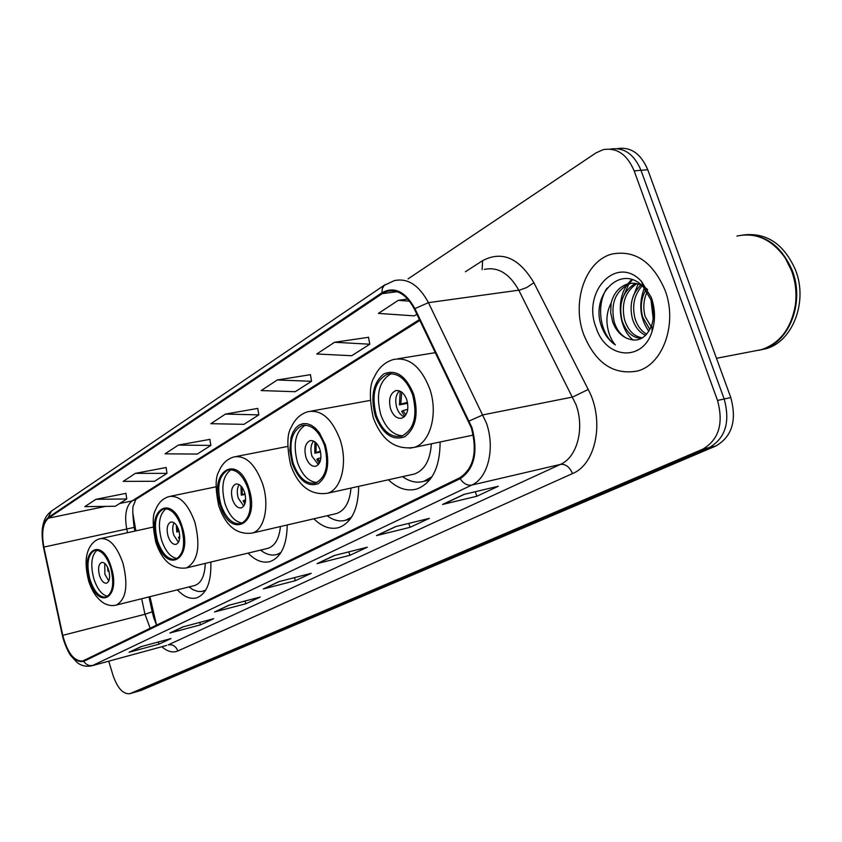 <?xml version="1.0" encoding="UTF-8"?>
<svg xmlns="http://www.w3.org/2000/svg" width="842" height="842" viewBox="0 0 842 842"><rect width="100%" height="100%" fill="white"/><g stroke="black" fill="none" stroke-linecap="round" stroke-linejoin="round"><path stroke-width="1.26" d="M149.929 596.673L156.559 625.185L153.728 617.723M132.731 512.673L135.857 530.87M177.409 589.832C183.945 596.862 190.397 599.536 196.744 597.841C206.722 593.768 211.426 581.833 210.837 562.056M313.887 518.788C322.107 526.882 330.432 529.807 338.863 527.576C351.777 522.566 358.387 508.831 358.671 486.36M248.074 553.11C255.463 560.677 262.851 563.477 270.219 561.519C281.239 557.246 286.901 545.058 287.206 524.976M388.362 479.793C397.592 488.518 407.075 491.591 416.801 489.023C432.178 483.055 439.956 467.373 440.124 441.987M108.744 661.191L113.007 675.305C117.543 688.303 123.174 694.429 129.9 693.682L141.309 690.335L715.868 445.986C732.035 436.609 737.003 420.463 730.782 397.561L647.782 169.758C640.899 153.602 630.711 146.561 617.207 148.634M129.9 693.682L702.691 449.196C718.836 439.777 723.773 423.526 717.51 400.445L634.163 170.863L640.994 170.305C634.1 154.075 623.89 147.003 610.387 149.097C623.89 147.003 634.1 154.075 640.994 170.305L724.173 398.992L640.994 170.305L647.782 169.758M702.691 449.196L709.301 447.586C725.457 438.187 730.414 421.989 724.173 398.992C730.414 421.989 725.457 438.187 709.301 447.586L135.867 691.913L709.301 447.586L715.868 445.986M665.022 290.143C652.739 261.862 635.121 249.821 612.166 254.01C585.337 260.588 571.434 302.015 583.706 334.527C595.526 363.091 613.397 375.258 637.31 371.048C662.991 364.754 677.852 323.412 665.022 290.143C652.739 261.862 635.121 249.821 612.166 254.01C585.337 260.588 571.434 302.015 583.706 334.527C595.526 363.091 613.397 375.258 637.31 371.048C662.991 364.754 677.852 323.412 665.022 290.143M471.32 427.831C477.582 451.701 473.762 468.341 459.858 477.74L82.684 661.033C74.107 661.454 67.465 652.887 62.761 635.342L43.879 547.089C41.311 532.828 42.826 523.187 48.436 518.156L382.215 293.647L387.131 291.343C397.803 289.101 406.886 295.037 414.401 309.13L471.32 427.831M471.93 427.515L414.917 308.604C405.276 291.395 394.277 286.112 381.921 292.753L48.247 517.504C42.489 522.65 40.932 532.533 43.573 547.153L62.445 635.373C67.613 654.255 74.706 662.917 83.726 661.37L460.174 478.677C474.435 469.047 478.361 451.996 471.93 427.515M129.942 651.95L141.445 646.54L129.079 652.266L158.917 644.183L171.031 638.552L140.972 646.667L129.079 652.266M158.243 641.993L158.917 644.183M170.821 632.689L183.367 626.774L169.926 633.005L200.501 624.838L213.689 618.702L182.882 626.901L169.926 633.005M199.743 622.406L200.501 624.838M215.415 611.66L229.182 605.177L214.5 611.987L245.832 603.746L260.231 597.041L228.677 605.303L214.5 611.987M244.969 601.041L245.832 603.746M443.555 504.126L464.384 494.307L442.555 504.463L476.846 496.254L498.317 486.255L463.837 494.433L442.555 504.463M475.298 491.717L476.846 496.254M396.098 526.492L376.5 535.607L410.075 527.313L429.367 518.346L395.572 526.618L376.5 535.607M408.77 523.387L410.075 527.313M318.034 563.287L334.8 555.394L317.076 563.624L349.914 555.31L367.333 547.205L334.274 555.52L317.076 563.624M348.798 551.868L349.914 555.31M264.272 588.632L279.428 581.485L263.335 588.968L295.426 580.664L311.224 573.318L278.913 581.622L263.335 588.968M294.447 577.623L295.426 580.664M634.163 170.863C627.111 154.339 616.754 147.276 603.082 149.676L595.968 152.907L408.054 278.902M166.116 467.52L135.362 473.362L123.195 481.382L154.56 481.277L166.99 473.362L166.095 467.405M125.953 493.359L95.967 499.295L84.789 506.652L115.322 506.252L126.753 498.98L125.932 493.244M310.414 374.69L277.281 379.974L261.188 390.562L295.205 391.709L311.561 381.289L310.393 374.543M368.522 337.305L334.579 342.262L316.76 353.987L351.693 355.734L369.785 344.22L368.491 337.158M407.76 299.068L398.266 300.341L378.426 313.403L414.285 315.876L416.874 314.234M209.89 439.366L178.357 445.071L165.053 453.827L197.281 454.07L210.837 445.429L209.869 439.229M225.456 414.075L210.858 423.684L243.97 424.336L258.831 414.874L257.768 408.412L225.456 414.075L258.831 414.874M277.281 379.974L311.561 381.289M334.579 342.262L369.785 344.22M398.266 300.341L409.538 301.194M178.357 445.071L210.837 445.429M135.362 473.362L166.99 473.362M95.967 499.295L126.753 498.98M754.737 350.925L761.315 349.662C779.892 343.41 791.248 328.454 795.385 304.793C796.858 293.09 795.564 281.702 791.512 270.629L785.407 258.347C772.135 239.444 755.969 232.024 736.918 236.076M758.421 350.367L762.042 349.514C788.965 343.01 805.089 302.678 792.248 270.524C781.239 245.411 764.599 233.592 742.318 235.065M760.4 349.946L765.294 348.893C792.217 342.378 808.362 302.12 795.532 270.04C784.176 244.38 767.115 232.655 744.339 234.855M653.35 317.055L651.613 301.636M649.877 329.559L642.657 317.055C640.088 307.435 641.12 298.405 645.772 289.974M652.687 329.38L645.214 316.645C642.856 308.193 643.477 299.941 647.098 291.89M645.635 335.369C639.373 332.485 634.952 326.938 632.395 318.718C629.153 305.025 631.974 293.795 640.878 285.049M646.719 334.221C641.151 331.022 637.236 325.707 634.973 318.308C631.868 305.478 634.268 294.658 642.162 285.848M641.741 338.295C632.658 338.147 626.08 332.18 621.996 320.402C618.354 303.53 622.817 291.206 635.384 283.428M642.53 337.831C634.226 336.716 628.248 330.769 624.606 319.981C621.049 303.909 625.09 291.806 636.741 283.67M626.111 337.937C637.457 342.999 645.972 338.81 651.655 325.37C654.245 317.276 654.055 308.846 651.098 300.078L643.267 286.964C622.133 263.367 591.463 293.279 600.651 323.97L601.304 325.917C604.356 334.295 609.029 340.631 615.323 344.936C610.787 339.452 608.04 332.432 607.093 323.886C606.387 316.55 607.735 309.593 611.155 303.004L610.671 312.519L612.681 321.918C615.544 329.601 620.017 334.937 626.111 337.937C620.449 334.727 616.449 329.306 614.134 321.676C610.355 302.867 615.797 290.143 630.469 283.48L631.363 283.27M611.155 303.004C613.744 293.048 619.302 286.669 627.827 283.859C634.731 282.112 641.33 284.028 647.635 289.595M651.35 297.605L641.488 281.428C616.586 254.063 581.59 291.911 596.136 327.738C605.819 358.934 643.014 362.397 652.161 331.117C655.518 320.171 655.255 308.993 651.35 297.605M615.323 344.936C599.999 334.548 595.641 304.993 607.05 288.09M622.543 298.521L628.806 284.017M629.037 283.691L632.458 279.733M632.721 297.626L638.131 284.028M633.3 340.189C618.975 328.938 615.828 300.594 627.153 284.712M627.732 283.891L631.626 279.47M648.845 331.38C639.952 318.476 638.425 304.046 644.256 288.059M653.182 318.697L650.982 299.752M412.612 394.73C406.465 379.205 398.077 372.364 387.467 374.195C374.837 380.805 371.122 394.572 376.321 415.527C382.342 431.083 390.772 437.966 401.613 436.188C414.148 429.704 417.811 415.885 412.612 394.73M391.193 373.68C379.111 380.721 375.637 394.393 380.763 414.685C385.762 428.136 393.056 435.188 402.644 435.83M406.791 399.803C404.076 392.919 400.339 389.878 395.593 390.688C389.983 393.603 388.33 399.718 390.635 409.033C393.33 415.927 397.077 418.979 401.866 418.179C407.454 415.285 409.096 409.159 406.791 399.803M399.476 390.877C395.677 394.877 394.793 400.539 396.845 407.875C398.498 412.527 400.971 415.506 404.255 416.832M404.823 416.274L401.623 411.38L402.981 410.612L405.897 414.853M407.76 409.317L402.981 410.612M407.654 403.35L399.445 404.876L400.203 391.193M401.718 392.14L400.803 404.107L399.445 404.876M400.803 404.107L407.465 402.297M324.444 445.25C318.823 430.599 311.382 424.031 302.089 425.536C291.353 431.336 288.374 443.892 293.142 463.184C298.647 477.867 306.13 484.476 315.603 483.013C326.264 477.33 329.211 464.731 324.444 445.25M305.33 425.115C295.416 431.609 292.784 444.008 297.437 462.311C302.004 474.983 308.488 481.719 316.887 482.529M425.052 481.045L429.957 479.635M402.581 476.646L402.96 476.919C409.949 481.782 416.906 483.245 423.831 481.319L431.999 476.761M412.096 474.541L414.369 474.035C424.6 470.257 430.262 460.185 431.357 443.808M319.907 449.47C317.423 442.966 314.108 440.05 309.951 440.713C305.183 443.281 303.857 448.849 305.972 457.438C308.435 463.942 311.75 466.868 315.95 466.205C320.707 463.668 322.023 458.09 319.907 449.47M313.603 441.071C310.719 444.765 310.182 449.817 311.972 456.217L318.35 464.637M319.265 463.395L316.792 459.258L317.971 458.595L319.992 461.9M320.918 457.785L317.971 458.595M320.57 452.028L314.813 453.185L314.929 441.861M316.182 442.955L315.992 452.522L314.813 453.185M315.992 452.522L320.413 451.301M248.158 488.96C243.001 475.088 236.328 468.783 228.14 470.025C218.899 475.172 216.478 486.697 220.878 504.59C225.951 518.483 232.655 524.829 240.991 523.629C250.179 518.577 252.568 507.021 248.158 488.96M231.024 469.689C222.783 475.709 220.793 487.044 225.025 503.695C229.213 515.63 235.013 522.072 242.422 523.05M347.599 519.777L350.24 519.093M327.17 515.704L328.822 516.893C334.579 520.661 340.231 521.777 345.757 520.209L351.524 517.209M334.979 513.894L336.642 513.515C344.999 510.462 349.788 501.979 350.988 488.065M244.622 492.496C242.349 486.339 239.37 483.54 235.707 484.087C231.603 486.371 230.529 491.486 232.476 499.443C234.739 505.6 237.718 508.41 241.412 507.863C245.506 505.61 246.58 500.485 244.622 492.496M239.181 484.624C237.002 488.044 236.697 492.57 238.286 498.201L243.77 506.095M244.833 504.074L243.096 500.864L244.117 500.285L245.296 502.463M245.632 499.864L244.117 500.285M245.127 494.349L241.286 495.17L240.97 486.023M242.054 487.308L242.307 494.591L241.286 495.17M242.307 494.591L245.001 493.833M181.504 527.155C176.736 513.988 170.715 507.926 163.443 508.957C155.423 513.567 153.444 524.208 157.528 540.901C162.222 554.078 168.263 560.172 175.662 559.183C183.651 554.657 185.598 543.985 181.504 527.155M166.074 508.694C159.159 514.304 157.643 524.734 161.527 539.996C165.379 551.236 170.589 557.415 177.167 558.53M279.197 553.92L276.965 554.457L280.986 552.52M260.536 550.11L263.041 551.899C267.84 554.889 272.482 555.752 276.965 554.457M266.946 548.563L268.177 548.268C275.134 545.753 279.207 538.512 280.418 526.545M178.767 530.144C176.662 524.292 173.978 521.608 170.726 522.061C167.158 524.092 166.274 528.829 168.095 536.249C170.179 542.09 172.873 544.785 176.146 544.342C179.714 542.322 180.588 537.585 178.767 530.144M174.073 522.777C172.421 525.955 172.294 530.018 173.694 534.986L178.43 542.364M179.472 539.438L178.462 537.354L179.367 536.838L179.714 537.585M179.135 531.46L176.788 531.986L176.262 524.976M177.262 526.555L177.694 531.47L176.788 531.986M177.694 531.47L179.041 531.091M110.691 567.74C106.334 555.341 100.977 549.552 94.63 550.384C87.789 554.446 86.242 564.182 89.989 579.601C94.283 592 99.651 597.809 106.103 597.041C112.923 593.042 114.449 583.274 110.691 567.74M97.03 550.194C91.378 555.383 90.304 564.887 93.82 578.696C97.304 589.168 101.914 595.041 107.639 596.304M188.997 586.937L192.965 589.684L197.849 591.442L201.785 591.484L205.764 590.053M194.007 585.685L194.891 585.464C201.364 583.001 204.816 575.644 205.259 563.403M108.723 570.181C106.787 564.687 104.408 562.109 101.566 562.477C98.514 564.277 97.83 568.603 99.493 575.454C101.408 580.948 103.798 583.527 106.66 583.18C109.702 581.39 110.386 577.054 108.723 570.181M104.787 563.435L104.861 574.191L108.818 580.948M108.955 571.023L108.018 571.244L107.471 567.055M108.65 569.96L108.018 571.244M730.782 397.561L717.51 400.445M141.309 690.335L130.405 693.492M62.761 635.342L144.982 614.26L150.192 628.29M141.656 598.736L144.982 614.26L152.191 611.829L149.002 596.904M465.416 271.755L482.624 260.641C501.969 250.506 519.061 257.863 533.881 282.723L588.232 389.467C604.83 420.358 596.094 464.31 572.507 473.572L177.83 650.971C175.904 646.214 172.705 644.172 168.242 644.867L560.414 464.405C577.054 457.448 584.853 428.662 575.991 404.602L518.788 290.216C509.463 273.555 498.001 266.609 484.392 269.387M177.83 650.971C172.82 653.055 167.474 651.634 161.811 646.73M166.611 645.425L91.852 665.79L166.211 645.53M381.921 292.753L382.321 288.532L384.268 285.333L394.361 280.607C407.675 277.807 419.032 285.154 428.441 302.657L486.329 422.821C495.391 448.081 488.076 478.067 471.762 485.076C467.31 485.76 463.437 483.624 460.174 478.677M469.247 420.968L483.055 414.843L572.76 397.014L588.232 389.467M48.247 517.504L51.457 511.062C47.394 514.209 44.794 518.03 43.658 522.535C42.647 526.155 40.879 531.902 43.458 547.174L62.308 635.278M533.881 282.723L526.682 287.554L519.767 290.048L428.441 302.657L414.917 308.604M62.445 635.373L62.319 635.342C64.276 644.298 69.549 654.455 70.749 655.623L77.001 662.38C81.2 665.812 86.147 666.948 91.852 665.79M83.726 661.37C86.094 664.812 89.136 666.148 92.852 665.401L471.762 485.076L560.414 464.405C565.645 463.91 569.676 466.963 572.507 473.572M482.129 269.672L482.624 260.641M48.436 518.156L105.66 506.379M119.648 503.505L132.047 500.948C126.068 505.916 124.311 515.283 126.753 529.071L127.531 532.702M43.879 547.089L134.141 527.408L134.92 531.081M382.215 293.647L397.182 291.7M419.453 319.571L132.047 500.948L135.888 499.39L133.636 505.074C132.352 506.274 132.52 513.715 134.141 527.408M375.343 416.085C382.668 434.104 392.456 441.008 404.728 436.777C415.832 428.368 418.811 414.159 413.654 394.13C405.865 375.679 395.887 368.964 383.72 373.964C373.08 382.784 370.28 396.824 375.343 416.085M473.288 435.082L413.854 447.449C395.235 450.06 381.71 440.155 373.269 417.758C369.07 398.108 369.428 384.489 374.343 376.921C378.658 367.691 385.131 361.86 393.761 359.439C408.875 356.808 420.832 366.502 429.63 388.509C438.556 413.496 430.22 443.387 413.854 447.449L409.749 448.197M292.3 463.668C298.91 480.54 307.519 487.223 318.129 483.718C327.675 476.33 330.075 463.342 325.338 444.734L319.455 432.841L315.613 428.42L311.445 425.326L307.151 423.715L302.952 423.652L299.068 425.126L295.679 428.041L292.953 432.251L291.016 437.535L289.827 450.217L292.3 463.668M340.052 439.577C348.051 462.711 341.389 489.802 327.359 493.286C310.54 495.549 298.3 486.129 290.648 465.005C286.764 446.481 286.964 433.925 291.227 427.326C294.911 419.053 300.552 413.822 308.161 411.654C321.391 409.475 332.022 418.79 340.052 439.577M220.141 505.021C230.203 540.269 260.894 524.177 248.937 488.518C237.981 452.459 208.321 470.941 220.141 505.021M262.578 483.761C269.819 505.295 264.43 530.06 252.263 533.07C236.939 535.059 225.793 526.071 218.825 506.095C215.205 488.844 215.247 477.235 218.952 471.278C222.13 463.7 227.14 458.911 233.992 456.922C245.664 455.122 255.189 464.058 262.578 483.761M156.875 541.269C166.2 574.423 193.176 560.277 182.188 526.766C172.115 492.886 146.024 509.136 156.875 541.269M194.902 522.345C200.722 546.3 197.912 561.488 186.471 567.918C172.4 569.687 162.169 561.098 155.802 542.153C152.413 525.797 152.36 514.967 155.644 509.663C158.422 502.737 162.906 498.369 169.105 496.548C179.483 495.043 188.082 503.642 194.902 522.345M89.431 579.917C97.988 610.829 121.259 598.62 111.281 567.392C102.103 535.838 79.569 549.889 89.431 579.917M123.006 563.33C128.363 585.443 126.153 599.346 116.396 605.03C112.502 606.156 108.397 605.577 104.061 603.282C97.051 598.894 91.894 591.347 88.568 580.633C84.021 561.94 86.558 553.478 89.515 547.542C92.388 542.595 95.904 539.648 100.061 538.722C109.134 537.522 116.785 545.721 123.006 563.33M153.665 617.512L152.223 611.955M385.215 284.585L51.457 511.062M387.131 291.343L391.846 290.732M419.863 320.434L135.646 499.538M377.479 535.27L396.108 526.482M761.315 349.662L716.479 358.303M765.294 348.893L762.042 349.514M630.469 283.48L627.827 283.859M643.267 286.964L641.488 281.428M651.666 325.37L652.161 331.117M390.404 373.701L387.467 374.195M435.44 352.64L398.15 358.724M396.824 390.467L395.593 390.688M304.162 425.147L302.089 425.536M427.725 480.445L423.831 481.319M414.369 474.035L327.359 493.286M370.143 400.434L311.245 411.096M310.824 440.545L309.951 440.713M229.634 469.731L228.14 470.025M349.556 519.314L345.757 520.209M327.591 515.609L328.822 516.893M336.642 513.515L252.263 533.07M287.659 446.439L236.234 456.49M236.339 483.961L235.707 484.087M164.558 508.726L163.443 508.957M261.009 549.994L263.041 551.899M268.177 548.268L186.471 567.918M215.994 486.823L170.758 496.201M95.42 550.205L94.63 550.384M205.437 590.6L203.29 591.137M189.366 586.842L192.144 589.211M194.891 585.464L116.396 605.03M153.16 527.081L101.251 538.459"/></g></svg>
